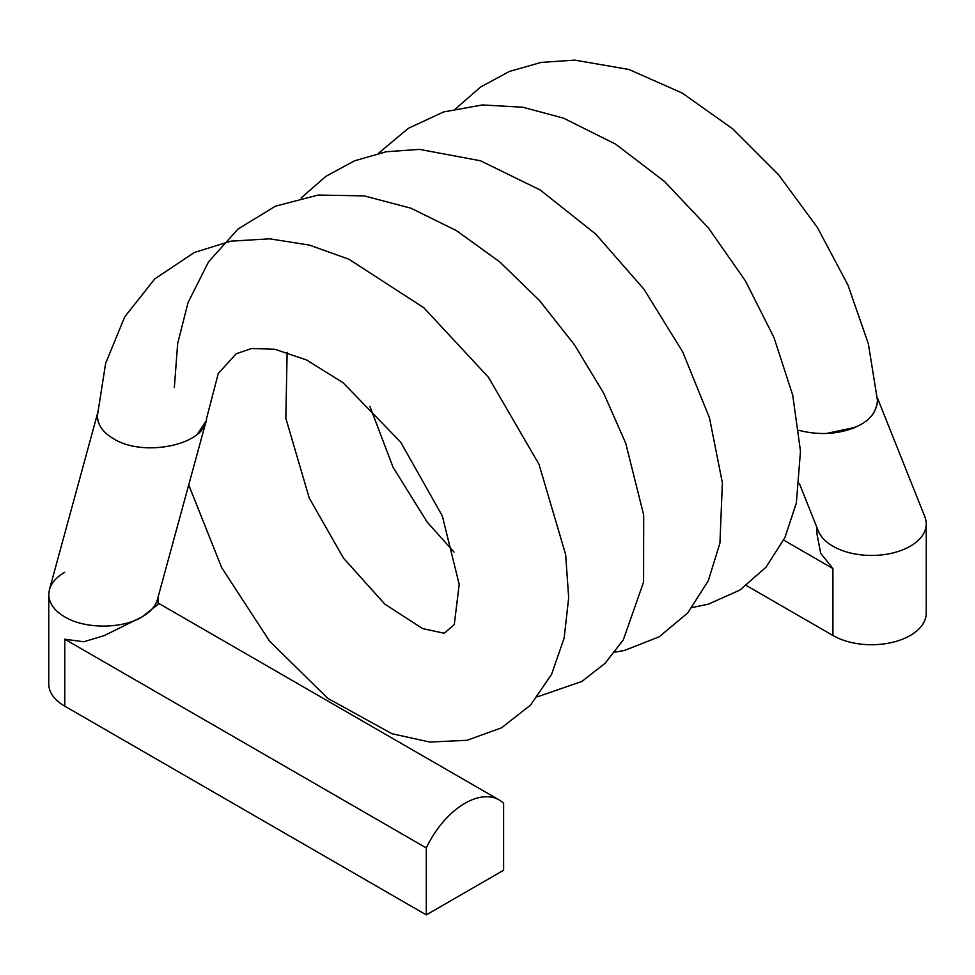 <?xml version="1.0" encoding="UTF-8"?>
<svg xmlns="http://www.w3.org/2000/svg" width="975" height="975" viewBox="0 0 975 975"><rect width="100%" height="100%" fill="white"/><g stroke="black" fill="none" stroke-linecap="round" stroke-linejoin="round"><path stroke-width="1.46" d="M877.524 400.835C875.684 419.457 858.792 430.304 826.861 433.363L855.587 427.269C837.635 434.399 818.744 435.411 798.903 430.328M287.125 352.292L285.833 418.275L309.246 498.054L343.553 558.236L384.772 604.073L422.614 628.595L444.259 633.263L454.289 624.536L459.188 584.354L442.345 516.007L400.688 442.163L343.139 382.797L306.65 359.994L274.877 349.269L251.599 348.502L236.145 353.815L218.303 373.437L206.712 417.824C206.212 423.711 203.129 429.097 197.474 434.009L206.212 420.859C202.239 445.794 142.179 457.141 113.453 438.665C102.582 432.205 97.256 424.43 97.463 415.338L105.678 363.188L124.763 316.814L154.745 278.935L194.305 252.501L230.795 241.166L269.661 238.826L309.355 245.078L348.818 259.192L423.784 307.686L488.438 377.264L539.029 464.356L565.646 554.543L568.681 597.687L564.159 638.04L551.545 674.432L530.412 705.205L501.528 727.813L467.025 740.305L429.731 742.036L391.962 733.724L327.746 698.332L269.478 641.014L221.654 567.608L188.723 484.916M826.861 433.363C859.243 430.231 876.123 419.177 877.488 400.201M799.402 483.612L818.305 530.973A54.673 31.566 0 0 0 856.489 554.227A54.673 31.566 0 0 0 910.236 546.207A54.673 31.566 0 0 0 926.25 523.892A54.673 31.566 0 0 0 924.885 516.896M97.573 414.107C96.757 423.686 102.046 431.876 113.441 438.665C141.887 456.995 201.63 446.014 206.103 421.261L206.103 421.261M64.764 572.252C56.465 577.115 51.358 582.916 49.42 589.656L48.75 594.653C49.055 603.342 54.393 610.752 64.764 616.895C84.557 629.021 121.924 629.204 142.082 616.895A54.673 31.566 0 0 0 157.426 599.503L206.078 421.346M746.423 585.548L832.918 635.493A54.673 31.566 0 0 0 910.236 635.493A54.673 31.566 0 0 0 926.25 613.178L926.25 523.892M816.904 527.487L816.904 533.678L820.743 553.422L832.918 568.535L783.705 540.113M48.75 594.567L48.75 683.853A54.673 31.566 0 0 0 64.764 706.168L426.294 914.891L503.612 870.261L503.612 803.303A68.335 39.451 120 0 0 499.115 799.914A68.335 39.451 120 0 0 426.294 847.933L64.764 639.21L83.728 641.769L104.288 635.578L142.082 616.895L158.096 604.354L158.096 597.041M426.294 847.933L426.294 914.891M832.918 635.493L832.918 568.535M64.764 639.21L64.764 706.168M174.33 387.623L177.669 343.492L188.053 302.567L208.516 261.873L238.095 228.979L275.438 206.188L318.106 195.049L364.297 195.914L410.889 208.187L456.483 230.648L499.773 261.922L539.504 300.532L574.494 344.845L603.622 393.083L625.731 443.259L643.683 514.958L643.598 582.051L623.293 639.929L605.061 663.329L581.917 681.428L537.591 696.784M301.117 197.925L325.857 176.377L354.534 160.814L386.161 151.759L419.482 149.37L480.517 160.777L540.211 190.003L595.652 234L644.024 289.283L682.732 351.963L709.483 417.861L722.378 482.808L719.94 543.099L708.277 580.747L687.85 612.812L659.197 636.797L624.427 650.459L614.872 652.165M378.434 153.307L408.281 128.334L443.613 111.942L482.406 104.947L522.832 107.238L563.465 118.133L615.493 144.081L664.45 181.411L708.35 227.87L745.4 280.837L773.979 337.545L792.724 395.204L800.487 451.157L796.343 503.063L784.912 537.591L765.96 567.255L739.915 590.058L708.362 604.171L692.213 607.523M455.727 108.676L480.577 87.043L509.401 71.443L541.186 62.412L574.677 60.109L628.924 69.469L682.317 93.1L732.847 128.968L778.537 174.683L817.477 227.626L847.909 284.944L868.335 343.675L877.524 400.81M454.033 552.094L427.099 521.978L393.12 467.366L369.891 406.38M877.329 397.678L924.861 516.811M97.585 413.315L49.42 589.656M158.096 603.025L499.115 799.914"/></g></svg>
